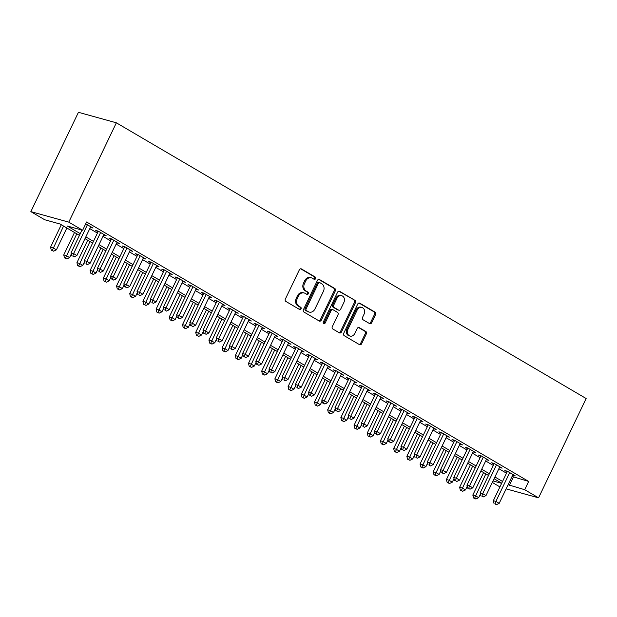 <?xml version="1.0" encoding="UTF-8"?>
<svg xmlns="http://www.w3.org/2000/svg" width="617" height="617" viewBox="0 0 617 617"><rect width="100%" height="100%" fill="white"/><g stroke="black" fill="none" stroke-linecap="round" stroke-linejoin="round"><path stroke-width="0.93" d="M315.572 278.683A1.273 1.041 105.5 0 0 315.21 277.018L301.443 268.935A1.812 1.489 105.5 0 0 299.376 269.799L285.363 299.052A1.812 1.489 105.5 0 0 285.879 301.435L299.638 309.51A1.273 1.041 105.5 0 0 300.726 307.235L298.944 306.194A5.808 4.751 105.5 0 1 297.294 298.559L298.458 296.121A5.808 4.751 105.5 0 1 304.158 292.959A5.808 4.751 105.5 0 1 305.099 293.353L306.88 294.402A1.273 1.041 105.5 0 0 307.968 292.126L306.186 291.077A5.808 4.751 105.5 0 1 304.536 283.45L305.7 281.013A5.808 4.751 105.5 0 1 311.4 277.843A5.808 4.751 105.5 0 1 312.341 278.244L314.122 279.293A1.273 1.041 105.5 0 0 315.572 278.683M313.775 279.092A1.273 1.041 105.5 0 0 314.184 276.732L300.641 268.781M299.299 309.31A1.273 1.041 105.5 0 0 299.7 306.957L297.918 305.909L298.944 306.194M306.541 294.201A1.273 1.041 105.5 0 0 306.942 291.841L305.16 290.8L306.186 291.077M369.598 323.609A1.812 1.489 105.5 0 0 371.673 322.745L375.599 314.539A1.812 1.489 105.5 0 0 375.082 312.156L359.804 303.186A1.812 1.489 105.5 0 0 357.729 304.05L343.715 333.296A1.812 1.489 105.5 0 0 344.232 335.687L359.51 344.656A1.812 1.489 105.5 0 0 361.585 343.792L366.336 333.874A1.812 1.489 105.5 0 0 365.819 331.491L359.279 327.65A1.812 1.489 105.5 0 0 357.204 328.514L354.852 333.435A4.859 3.972 105.5 0 1 350.086 336.08A4.859 3.972 105.5 0 1 347.919 329.362L357.143 310.112A4.859 3.972 105.5 0 1 361.909 307.467A4.859 3.972 105.5 0 1 364.076 314.176L362.541 317.385A1.812 1.489 105.5 0 0 363.058 319.768L369.598 323.609M512.071 476.455L528.669 481.437L524.705 489.713L538.564 497.842L586.15 398.52L116.358 122.806L78.436 112.302L30.85 211.631L44.709 219.76L60.08 224.017L79.431 235.37M528.669 481.437L86.596 221.989L82.632 230.264L68.772 222.135L116.358 122.806M335.316 290.9A1.812 1.489 105.5 0 0 334.8 288.509L319.513 279.54A1.812 1.489 105.5 0 0 317.439 280.403L303.425 309.657A1.812 1.489 105.5 0 0 303.942 312.04L319.228 321.01A1.812 1.489 105.5 0 0 321.303 320.146L335.316 290.9L334.291 290.615A1.812 1.489 105.5 0 0 333.774 288.232L318.711 279.385M339.659 291.363L354.945 300.332A1.812 1.489 105.5 0 1 355.461 302.716L341.448 331.969A1.812 1.489 105.5 0 1 339.373 332.833L332.833 328.992A1.812 1.489 105.5 0 1 332.316 326.609L338 314.747A1.812 1.489 105.5 0 0 337.484 312.364L333.141 309.811A1.812 1.489 105.5 0 0 331.067 310.683L325.151 323.03A1.273 1.041 105.5 0 1 323.339 321.966L337.584 292.227A1.812 1.489 105.5 0 1 339.659 291.363L339.049 291.193M90.414 227.326L93.02 228.059L85.732 223.786M103.61 235.069L106.217 235.81L98.296 231.159L95.735 230.45L98.041 231.807M116.806 242.813L119.413 243.553L111.492 238.902L108.931 238.193L111.237 239.55M130.002 250.564L132.609 251.296L124.688 246.646L122.127 245.936L124.441 247.294M143.198 258.307L145.805 259.04L137.884 254.397L135.324 253.687L137.637 255.037M156.394 266.05L159.001 266.783L151.08 262.14L148.52 261.431L150.833 262.78M169.59 273.794L172.197 274.526L164.276 269.884L161.716 269.174L164.029 270.531M182.786 281.537L185.393 282.277L177.472 277.627L174.912 276.917L177.226 278.275M195.982 289.28L198.589 290.021L190.668 285.37L188.108 284.661L190.422 286.018M209.178 297.032L211.785 297.764L203.865 293.114L201.304 292.404L203.618 293.761M222.375 304.775L224.981 305.508L217.068 300.865L214.5 300.155L216.814 301.505M235.571 312.518L238.177 313.251L230.264 308.608L227.696 307.898L230.01 309.256M248.767 320.262L251.374 321.002L243.46 316.351L240.892 315.642L243.206 316.999M261.963 328.005L264.57 328.745L256.657 324.095L254.088 323.385L256.402 324.743M275.159 335.748L277.766 336.489L269.853 331.838L267.284 331.128L269.598 332.486M288.355 343.499L290.962 344.232L283.049 339.589L280.48 338.872L282.794 340.229M301.551 351.243L304.158 351.975L296.245 347.332L293.677 346.623L295.99 347.973M314.747 358.986L317.354 359.719L309.441 355.076L306.873 354.366L309.186 355.724M327.943 366.729L330.55 367.47L322.637 362.819L320.076 362.11L322.382 363.467M341.139 374.473L343.746 375.213L335.833 370.562L333.273 369.853L335.579 371.21M354.335 382.224L356.942 382.956L349.029 378.306L346.469 377.596L348.775 378.954M367.539 389.967L370.138 390.7L362.225 386.057L359.665 385.347L361.971 386.697M380.735 397.71L383.334 398.443L375.421 393.8L372.861 393.091L375.167 394.44M393.931 405.454L396.53 406.187L388.617 401.544L386.057 400.834L388.363 402.191M407.127 413.197L409.734 413.938L401.814 409.287L399.253 408.577L401.559 409.935M420.324 420.941L422.93 421.681L415.01 417.03L412.449 416.321L414.755 417.678M433.52 428.692L436.126 429.424L428.206 424.774L425.645 424.064L427.951 425.422M446.716 436.435L449.323 437.168L441.402 432.525L438.841 431.815L441.147 433.165M459.912 444.178L462.519 444.911L454.598 440.268L452.037 439.559L454.343 440.916M473.108 451.922L475.715 452.662L467.794 448.011L465.233 447.302L467.539 448.659M486.304 459.665L488.911 460.405L480.99 455.755L478.43 455.045L480.736 456.403M499.5 467.408L502.107 468.149L494.186 463.498L491.626 462.789L493.932 464.146M89.789 228.629L97.424 233.103M102.985 236.373L110.62 240.854M116.181 244.116L123.816 248.597M129.377 251.859L137.013 256.34M142.573 259.603L150.209 264.084M155.769 267.354L163.405 271.827M168.965 275.097L176.601 279.578M182.162 282.841L189.797 287.321M195.358 290.584L202.993 295.065M208.554 298.327L216.189 302.808M221.75 306.071L229.385 310.552M234.946 313.822L242.581 318.295M248.142 321.565L255.777 326.046M261.338 329.308L268.973 333.789M274.534 337.052L282.17 341.533M287.738 344.795L295.366 349.276M300.934 352.546L308.562 357.019M314.13 360.289L321.758 364.763M327.326 368.033L334.954 372.514M340.522 375.776L348.15 380.257M353.718 383.519L361.346 388M366.914 391.263L374.542 395.744M380.111 399.014L387.738 403.487M393.307 406.757L400.934 411.238M406.503 414.501L414.13 418.982M419.699 422.244L427.326 426.725M432.895 429.987L440.523 434.468M446.091 437.731L453.719 442.212M459.287 445.482L466.915 449.955M472.483 453.225L480.111 457.706M485.679 460.968L493.307 465.449M498.875 468.712L506.503 473.193M512.696 475.159L515.303 475.892L507.382 471.249L504.822 470.532L507.128 471.889M499.932 486.921L492.297 482.44M506.133 488.857L538.564 497.842M508.107 484.738L524.705 489.713M82.632 230.264L67.253 226.007L80.256 233.642M85.825 236.905L93.452 241.386M99.021 244.648L106.648 249.129M112.217 252.392L119.845 256.873M125.413 260.135L133.048 264.616M138.609 267.886L146.244 272.359M151.805 275.629L159.441 280.11M165.001 283.373L172.637 287.854M178.197 291.116L185.833 295.597M191.393 298.859L199.029 303.34M204.589 306.61L212.225 311.084M217.786 314.354L225.421 318.827M230.982 322.097L238.617 326.578M244.178 329.84L251.813 334.321M257.374 337.584L265.009 342.065M270.57 345.327L278.205 349.808M283.766 353.078L291.401 357.552M296.962 360.822L304.597 365.303M310.158 368.565L317.794 373.046M323.354 376.308L330.99 380.789M336.55 384.052L344.186 388.533M349.746 391.795L357.382 396.276M362.943 399.546L370.578 404.019M376.139 407.289L383.774 411.77M389.342 415.033L396.97 419.514M402.539 422.776L410.166 427.257M415.735 430.519L423.362 435M428.931 438.271L436.558 442.744M442.127 446.014L449.754 450.487M455.323 453.757L462.951 458.238M468.519 461.501L476.147 465.982M481.715 469.244L489.343 473.725M494.911 476.987L502.539 481.468M68.772 222.135L30.85 211.631M501.714 483.204L494.078 478.723M488.51 475.46L480.882 470.979M475.314 467.717L467.686 463.236M462.118 459.974L454.49 455.493M448.921 452.222L441.294 447.749M435.725 444.479L428.098 439.998M422.529 436.736L414.902 432.255M409.333 428.992L401.706 424.511M396.137 421.249L388.509 416.768M382.941 413.506L375.313 409.025M369.745 405.755L362.117 401.281M356.549 398.011L348.921 393.53M343.353 390.268L335.725 385.787M330.157 382.525L322.529 378.044M316.961 374.781L309.333 370.3M303.765 367.03L296.137 362.557M290.568 359.287L282.941 354.814M277.372 351.543L269.737 347.062M264.176 343.8L256.541 339.319M250.98 336.057L243.345 331.576M237.784 328.313L230.149 323.832M224.588 320.562L216.953 316.089M211.392 312.819L203.757 308.338M198.196 305.076L190.56 300.595M185 297.332L177.364 292.851M171.804 289.589L164.168 285.108M158.608 281.846L150.972 277.365M145.411 274.095L137.776 269.621M132.215 266.351L124.58 261.87M119.019 258.608L111.384 254.127M105.823 250.864L98.188 246.384M92.627 243.121L84.992 238.64M493.022 480.936L501.652 483.327M513.298 477.18L509.333 485.456M90.46 227.349L90.753 226.732M103.656 235.1L103.949 234.475M116.852 242.843L117.145 242.219M130.048 250.587L130.341 249.97M143.244 258.33L143.537 257.713M156.44 266.074L156.733 265.457M169.636 273.817L169.93 273.2M182.833 281.568L183.126 280.943M196.029 289.311L196.322 288.687M209.225 297.055L209.518 296.438M222.421 304.798L222.714 304.181M235.617 312.541L235.91 311.924M248.813 320.285L249.106 319.668M262.009 328.036L262.302 327.411M275.205 335.779L275.506 335.154M288.401 343.522L288.702 342.905M301.597 351.266L301.898 350.649M314.793 359.009L315.094 358.392M327.989 366.76L328.29 366.136M341.186 374.504L341.486 373.879M354.382 382.247L354.682 381.63M367.578 389.99L367.879 389.373M380.774 397.734L381.075 397.117M393.97 405.477L394.271 404.86M407.166 413.228L407.467 412.603M420.362 420.971L420.663 420.347M433.558 428.715L433.859 428.098M446.754 436.458L447.055 435.841M459.95 444.201L460.251 443.584M473.146 451.945L473.447 451.328M486.343 459.696L486.643 459.071M499.539 467.439L499.839 466.814M512.742 475.183L513.036 474.566M311.4 277.843L310.374 277.557A5.808 4.751 105.5 0 0 304.675 280.727L305.7 281.013M305.16 290.8A5.808 4.751 105.5 0 1 303.51 283.164L304.675 280.727M304.158 292.959L303.132 292.674A5.808 4.751 105.5 0 0 297.433 295.836L298.458 296.121M297.918 305.909A5.808 4.751 105.5 0 1 296.268 298.273L297.433 295.836M319.012 320.886A1.812 1.489 105.5 0 0 320.277 319.861L334.291 290.615M319.853 282.655A1.273 1.041 105.5 0 0 318.403 283.257L306.101 308.932A1.273 1.041 105.5 0 0 306.456 310.606L308.338 311.701A5.808 4.751 105.5 0 0 309.279 312.102A5.808 4.751 105.5 0 0 314.971 308.94L323.385 291.386A5.808 4.751 105.5 0 0 321.727 283.758L319.853 282.655M318.827 282.37A1.273 1.041 105.5 0 0 317.377 282.972L318.403 283.257M309.279 312.102L308.253 311.816A5.808 4.751 105.5 0 1 307.312 311.423L305.438 310.32A1.273 1.041 105.5 0 1 305.076 308.647L317.377 282.972M338.849 291.209L354.945 300.332M339.149 332.702A1.812 1.489 105.5 0 0 340.422 331.684L354.436 302.438A1.812 1.489 105.5 0 0 353.919 300.047M332.116 309.533A1.812 1.489 105.5 0 0 330.041 310.397L324.126 322.745L325.151 323.03M323.439 323.408A1.273 1.041 105.5 0 0 324.126 322.745M343.893 302.438A4.859 3.972 105.5 0 0 341.725 295.72A4.859 3.972 105.5 0 0 336.967 298.373L333.712 305.153A1.812 1.489 105.5 0 0 334.229 307.536L338.571 310.089A1.812 1.489 105.5 0 0 340.646 309.225L343.893 302.438M341.725 295.72L340.7 295.443A4.859 3.972 105.5 0 0 335.941 298.088L336.967 298.373M338.864 310.212L337.838 309.927A1.812 1.489 105.5 0 1 337.545 309.803L333.203 307.258A1.812 1.489 105.5 0 1 332.686 304.867L335.941 298.088M361.909 307.467L360.883 307.181A4.859 3.972 105.5 0 0 356.117 309.827L357.143 310.112M350.086 336.08L349.06 335.795A4.859 3.972 105.5 0 1 346.893 329.085L356.117 309.827M359.295 344.525A1.812 1.489 105.5 0 0 360.559 343.507L365.31 333.589A1.812 1.489 105.5 0 0 364.794 331.206L358.469 327.496M369.375 323.485A1.812 1.489 105.5 0 0 370.647 322.46L374.573 314.254A1.812 1.489 105.5 0 0 374.056 311.87L358.994 303.032M61.307 224.735L50.548 247.186L53.108 247.895L56.409 249.831L66.867 228.005M63.566 226.069L52.298 250.417L51.273 250.132L53.617 251.188L52.298 250.417M56.409 249.831L53.617 251.188M51.273 250.132L50.548 247.186M81.961 230.079L71.048 252.862L73.608 253.572L87.413 224.773M72.798 256.094L74.117 256.873L72.798 256.094L73.608 253.572L76.909 255.507L90.707 226.709M71.048 252.862L71.773 255.808M74.117 256.873L76.909 255.507M74.503 232.486L63.744 254.929L66.304 255.639L69.605 257.574L71.325 253.988M76.77 233.812L65.495 258.161L64.477 257.875L66.821 258.932L65.495 258.161M69.605 257.574L66.821 258.932M64.477 257.875L63.744 254.929M87.699 240.229L76.94 262.672L79.5 263.382L82.801 265.318L84.521 261.731M89.966 241.555L78.691 265.904L77.673 265.618L80.017 266.683L78.691 265.904M82.801 265.318L80.017 266.683M77.673 265.618L76.94 262.672M100.895 247.972L90.136 270.423L92.704 271.133L95.997 273.069L97.717 269.482M103.162 249.299L91.887 273.647L90.869 273.37L93.213 274.426L91.887 273.647M95.997 273.069L93.213 274.426M90.869 273.37L90.136 270.423M114.091 255.716L103.332 278.167L105.9 278.876L109.194 280.812L110.913 277.226M116.358 257.042L105.083 281.398L104.065 281.113L106.409 282.17L105.083 281.398M109.194 280.812L106.409 282.17M104.065 281.113L103.332 278.167M98.342 231.182L84.244 260.613L86.804 261.323L100.61 232.516M85.994 263.837L87.313 264.616L85.994 263.837L86.804 261.323L90.105 263.258L103.903 234.452M84.244 260.613L84.969 263.559M87.313 264.616L90.105 263.258M111.538 238.933L97.44 268.356L100 269.066L113.806 240.26M99.19 271.588L100.509 272.359L99.19 271.588L100 269.066L103.301 271.002L117.099 242.196M97.44 268.356L98.165 271.303M100.509 272.359L103.301 271.002M124.734 246.677L110.636 276.1L113.196 276.809L127.002 248.003M112.387 279.331L113.705 280.103L112.387 279.331L113.196 276.809L116.497 278.745L130.295 249.939M110.636 276.1L111.361 279.046M113.705 280.103L116.497 278.745M137.93 254.42L123.832 283.843L126.392 284.553L140.198 255.747M125.583 287.075L126.901 287.846L125.583 287.075L126.392 284.553L129.693 286.489L143.499 257.682M123.832 283.843L124.557 286.789M126.901 287.846L129.693 286.489M127.287 263.459L116.528 285.91L119.096 286.62L122.39 288.555L124.11 284.969M129.555 264.793L118.287 289.142L117.261 288.856L119.605 289.913L118.287 289.142M122.39 288.555L119.605 289.913M117.261 288.856L116.528 285.91M151.126 262.163L137.028 291.586L139.589 292.296L153.394 263.49M138.779 294.818L140.098 295.589L138.779 294.818L139.589 292.296L142.889 294.232L156.695 265.433M137.028 291.586L137.753 294.533M140.098 295.589L142.889 294.232M140.483 271.202L129.724 293.653L132.293 294.363L135.586 296.299L137.306 292.713M142.751 272.537L131.483 296.885L130.457 296.6L132.802 297.656L131.483 296.885M135.586 296.299L132.802 297.656M130.457 296.6L129.724 293.653M164.323 269.907L150.224 299.33L152.785 300.047L166.59 271.241M151.975 302.561L153.294 303.34L151.975 302.561L152.785 300.047L156.086 301.983L169.891 273.177M150.224 299.33L150.949 302.276M153.294 303.34L156.086 301.983M153.679 278.953L142.92 301.397L145.489 302.106L148.782 304.042L150.502 300.456M155.947 280.28L144.679 304.628L143.653 304.343L145.998 305.4L144.679 304.628M148.782 304.042L145.998 305.4M143.653 304.343L142.92 301.397M177.519 277.65L163.42 307.081L165.981 307.79L179.786 278.984M165.171 310.305L166.49 311.084L165.171 310.305L165.981 307.79L169.282 309.726L183.087 280.92M163.42 307.081L164.145 310.027M166.49 311.084L169.282 309.726M166.875 286.697L156.116 309.14L158.685 309.857L161.978 311.793L163.698 308.207M169.143 288.023L157.875 312.372L156.849 312.086L159.194 313.151L157.875 312.372M161.978 311.793L159.194 313.151M156.849 312.086L156.116 309.14M190.715 285.401L176.616 314.824L179.177 315.534L192.982 286.728M178.367 318.056L179.694 318.827L178.367 318.056L179.177 315.534L182.478 317.47L196.283 288.663M176.616 314.824L177.349 317.77M179.694 318.827L182.478 317.47M180.071 294.44L169.313 316.891L171.881 317.601L175.174 319.537L176.894 315.95M182.339 295.767L171.071 320.115L170.045 319.837L172.39 320.894L171.071 320.115M175.174 319.537L172.39 320.894M170.045 319.837L169.313 316.891M203.911 293.144L189.812 322.568L192.373 323.277L206.178 294.471M191.563 325.799L192.89 326.57L191.563 325.799L192.373 323.277L195.674 325.213L209.479 296.407M189.812 322.568L190.545 325.514M192.89 326.57L195.674 325.213M193.268 302.183L182.509 324.635L185.077 325.344L188.37 327.28L190.09 323.694M195.535 303.518L184.267 327.866L183.241 327.581L185.586 328.637L184.267 327.866M188.37 327.28L185.586 328.637M183.241 327.581L182.509 324.635M217.107 300.888L203.008 330.311L205.577 331.02L219.374 302.214M204.759 333.542L206.086 334.314L204.759 333.542L205.577 331.02L208.87 332.956L222.675 304.15M203.008 330.311L203.741 333.257M206.086 334.314L208.87 332.956M206.464 309.927L195.712 332.378L198.273 333.087L201.566 335.023L203.286 331.437M208.731 311.261L197.463 335.609L196.437 335.324L198.782 336.381L197.463 335.609M201.566 335.023L198.782 336.381M196.437 335.324L195.712 332.378M230.303 308.631L216.205 338.054L218.773 338.764L232.57 309.965M217.955 341.286L219.282 342.065L217.955 341.286L218.773 338.764L222.066 340.7L235.871 311.901M216.205 338.054L216.937 341M219.282 342.065L222.066 340.7M219.66 317.67L208.908 340.121L211.469 340.831L214.77 342.767L216.482 339.18M221.927 319.004L210.659 343.353L209.633 343.067L211.978 344.124L210.659 343.353M214.77 342.767L211.978 344.124M209.633 343.067L208.908 340.121M243.499 316.374L229.401 345.805L231.969 346.515L245.767 317.709M231.159 349.029L232.478 349.808L231.159 349.029L231.969 346.515L235.262 348.451L249.067 319.645M229.401 345.805L230.133 348.744M232.478 349.808L235.262 348.451M232.856 325.421L222.105 347.865L224.665 348.574L227.966 350.51L229.678 346.924M235.123 326.748L223.855 351.096L222.83 350.811L225.174 351.875L223.855 351.096M227.966 350.51L225.174 351.875M222.83 350.811L222.105 347.865M256.695 324.126L242.597 353.549L245.165 354.258L258.963 325.452M244.355 356.773L245.674 357.552L244.355 356.773L245.165 354.258L248.458 356.194L262.264 327.388M242.597 353.549L243.329 356.495M245.674 357.552L248.458 356.194M246.052 333.165L235.301 355.616L237.861 356.325L241.162 358.261L242.874 354.675M248.319 334.491L237.051 358.839L236.026 358.554L238.37 359.618L237.051 358.839M241.162 358.261L238.37 359.618M236.026 358.554L235.301 355.616M269.891 331.869L255.793 361.292L258.361 362.002L272.159 333.195M257.551 364.524L258.87 365.295L257.551 364.524L258.361 362.002L261.654 363.937L275.46 335.131M255.793 361.292L256.525 364.238M258.87 365.295L261.654 363.937M259.248 340.908L248.497 363.359L251.057 364.069L254.358 366.004L256.07 362.418M261.515 342.234L250.247 366.583L249.222 366.305L251.566 367.362L250.247 366.583M254.358 366.004L251.566 367.362M249.222 366.305L248.497 363.359M283.087 339.612L268.989 369.035L271.557 369.745L285.355 340.939M270.747 372.267L272.066 373.038L270.747 372.267L271.557 369.745L274.85 371.681L288.656 342.875M268.989 369.035L269.722 371.982M272.066 373.038L274.85 371.681M272.444 348.651L261.693 371.102L264.253 371.812L267.554 373.748L269.267 370.161M274.712 349.986L263.444 374.334L262.418 374.049L264.762 375.105L263.444 374.334M267.554 373.748L264.762 375.105M262.418 374.049L261.693 371.102M296.283 347.356L282.185 376.779L284.753 377.488L298.551 348.682M283.943 380.01L285.262 380.782L283.943 380.01L284.753 377.488L288.046 379.424L301.852 350.618M282.185 376.779L282.918 379.725M285.262 380.782L288.046 379.424M285.64 356.395L274.889 378.846L277.449 379.555L280.75 381.491L282.463 377.905M287.908 357.729L276.64 382.077L275.614 381.792L277.958 382.849L276.64 382.077M280.75 381.491L277.958 382.849M275.614 381.792L274.889 378.846M309.479 355.099L295.381 384.522L297.949 385.232L311.747 356.433M297.139 387.754L298.458 388.533L297.139 387.754L297.949 385.232L301.243 387.168L315.048 358.369M295.381 384.522L296.114 387.468M298.458 388.533L301.243 387.168M298.836 364.146L288.085 386.589L290.646 387.299L293.947 389.234L295.659 385.648M301.104 365.472L289.836 389.821L288.81 389.535L291.155 390.592L289.836 389.821M293.947 389.234L291.155 390.592M288.81 389.535L288.085 386.589M322.676 362.842L308.577 392.273L311.145 392.983L324.943 364.177M310.336 395.497L311.654 396.276L310.336 395.497L311.145 392.983L314.439 394.919L328.244 366.112M308.577 392.273L309.31 395.219M311.654 396.276L314.439 394.919M312.032 371.889L301.281 394.332L303.842 395.042L307.143 396.978L308.862 393.391M314.3 373.216L303.032 397.564L302.006 397.279L304.351 398.343L303.032 397.564M307.143 396.978L304.351 398.343M302.006 397.279L301.281 394.332M335.872 370.593L321.781 400.017L324.341 400.726L338.139 371.92M323.532 403.248L324.851 404.019L323.532 403.248L324.341 400.726L327.642 402.662L341.44 373.856M321.781 400.017L322.506 402.963M324.851 404.019L327.642 402.662M325.228 379.632L314.477 402.083L317.038 402.793L320.339 404.729L322.059 401.143M327.496 380.959L316.228 405.307L315.202 405.03L317.547 406.086L316.228 405.307M320.339 404.729L317.547 406.086M315.202 405.03L314.477 402.083M349.068 378.337L334.977 407.76L337.538 408.469L351.335 379.663M336.728 410.991L338.047 411.763L336.728 410.991L337.538 408.469L340.839 410.405L354.636 381.599M334.977 407.76L335.702 410.706M338.047 411.763L340.839 410.405M338.425 387.376L327.673 409.827L330.234 410.536L333.535 412.472L335.255 408.886M340.692 388.702L329.424 413.058L328.398 412.773L330.743 413.83L329.424 413.058M333.535 412.472L330.743 413.83M328.398 412.773L327.673 409.827M362.272 386.08L348.173 415.503L350.734 416.213L364.531 387.407M349.924 418.735L351.243 419.506L349.924 418.735L350.734 416.213L354.035 418.149L367.832 389.342M348.173 415.503L348.898 418.449M351.243 419.506L354.035 418.149M351.621 395.119L340.869 417.57L343.43 418.28L346.731 420.216L348.451 416.629M353.888 396.453L342.62 420.802L341.594 420.516L343.939 421.573L342.62 420.802M346.731 420.216L343.939 421.573M341.594 420.516L340.869 417.57M375.468 393.823L361.369 423.247L363.93 423.956L377.727 395.15M363.12 426.478L364.439 427.249L363.12 426.478L363.93 423.956L367.231 425.892L381.028 397.093M361.369 423.247L362.094 426.193M364.439 427.249L367.231 425.892M364.817 402.862L354.065 425.314L356.626 426.023L359.927 427.959L361.647 424.373M367.084 404.197L355.816 428.545L354.79 428.26L357.135 429.316L355.816 428.545M359.927 427.959L357.135 429.316M354.79 428.26L354.065 425.314M388.664 401.567L374.565 430.99L377.126 431.707L390.923 402.901M376.316 434.221L377.635 435L376.316 434.221L377.126 431.707L380.427 433.643L394.224 404.837M374.565 430.99L375.29 433.936M377.635 435L380.427 433.643M378.013 410.613L367.262 433.057L369.822 433.766L373.123 435.702L374.843 432.116M380.28 411.94L369.012 436.288L367.987 436.003L370.331 437.06L369.012 436.288M373.123 435.702L370.331 437.06M367.987 436.003L367.262 433.057M401.86 409.31L387.761 438.741L390.322 439.451L404.12 410.644M389.512 441.965L390.831 442.744L389.512 441.965L390.322 439.451L393.623 441.386L407.421 412.58M387.761 438.741L388.486 441.687M390.831 442.744L393.623 441.386M391.209 418.357L380.458 440.8L383.018 441.517L386.319 443.453L388.039 439.867M393.476 419.683L382.208 444.032L381.183 443.746L383.527 444.811L382.208 444.032M386.319 443.453L383.527 444.811M381.183 443.746L380.458 440.8M415.056 417.061L400.957 446.484L403.518 447.194L417.316 418.388M402.708 449.716L404.027 450.487L402.708 449.716L403.518 447.194L406.819 449.13L420.617 420.324M400.957 446.484L401.682 449.431M404.027 450.487L406.819 449.13M404.405 426.1L393.654 448.551L396.214 449.261L399.515 451.197L401.235 447.61M406.672 427.427L395.404 451.775L394.379 451.497L396.723 452.554L395.404 451.775M399.515 451.197L396.723 452.554M394.379 451.497L393.654 448.551M428.252 424.804L414.154 454.228L416.714 454.937L430.512 426.131M415.904 457.459L417.223 458.23L415.904 457.459L416.714 454.937L420.015 456.873L433.813 428.067M414.154 454.228L414.879 457.174M417.223 458.23L420.015 456.873M417.609 433.844L406.85 456.295L409.41 457.004L412.711 458.94L414.431 455.354M419.868 435.178L408.601 459.526L407.575 459.241L409.919 460.297L408.601 459.526M412.711 458.94L409.919 460.297M407.575 459.241L406.85 456.295M441.448 432.548L427.35 461.971L429.91 462.681L443.708 433.874M429.1 465.203L430.419 465.974L429.1 465.203L429.91 462.681L433.211 464.616L447.009 435.81M427.35 461.971L428.075 464.917M430.419 465.974L433.211 464.616M430.805 441.587L420.046 464.038L422.606 464.748L425.907 466.683L427.627 463.097M433.065 442.921L421.797 467.27L420.771 466.984L423.115 468.041L421.797 467.27M425.907 466.683L423.115 468.041M420.771 466.984L420.046 464.038M454.644 440.291L440.546 469.714L443.106 470.424L456.904 441.625M442.296 472.946L443.615 473.725L442.296 472.946L443.106 470.424L446.407 472.36L460.205 443.561M440.546 469.714L441.271 472.661M443.615 473.725L446.407 472.36M444.001 449.338L433.242 471.781L435.803 472.491L439.103 474.427L440.823 470.84M446.261 450.665L434.993 475.013L433.967 474.728L436.312 475.784L434.993 475.013M439.103 474.427L436.312 475.784M433.967 474.728L433.242 471.781M467.84 448.035L453.742 477.465L456.302 478.175L470.1 449.369M455.493 480.689L456.811 481.468L455.493 480.689L456.302 478.175L459.603 480.111L473.401 451.305M453.742 477.465L454.467 480.412M456.811 481.468L459.603 480.111M457.197 457.081L446.438 479.525L448.999 480.234L452.3 482.17L454.019 478.584M459.457 458.408L448.189 482.756L447.163 482.471L449.508 483.535L448.189 482.756M452.3 482.17L449.508 483.535M447.163 482.471L446.438 479.525M481.036 455.786L466.938 485.209L469.498 485.918L483.296 457.112M468.689 488.433L470.007 489.212L468.689 488.433L469.498 485.918L472.799 487.854L486.597 459.048M466.938 485.209L467.663 488.155M470.007 489.212L472.799 487.854M470.393 464.825L459.634 487.276L462.195 487.985L465.496 489.921L467.216 486.335M472.653 466.151L461.385 490.5L460.359 490.222L462.704 491.279L461.385 490.5M465.496 489.921L462.704 491.279M460.359 490.222L459.634 487.276M494.232 463.529L480.134 492.952L482.695 493.662L496.5 464.856M481.885 496.184L483.204 496.955L481.885 496.184L482.695 493.662L485.995 495.598L499.793 466.791M480.134 492.952L480.859 495.898M483.204 496.955L485.995 495.598M483.589 472.568L472.83 495.019L475.391 495.729L478.692 497.664L480.412 494.078M485.849 473.895L474.581 498.243L473.555 497.965L475.9 499.022L474.581 498.243M478.692 497.664L475.9 499.022M473.555 497.965L472.83 495.019M507.429 471.272L493.33 500.696L495.891 501.405L509.696 472.599M495.081 503.927L496.4 504.698L495.081 503.927L495.891 501.405L499.192 503.341L512.989 474.535M493.33 500.696L494.055 503.642M496.4 504.698L499.192 503.341M314.184 276.732L315.21 277.018M299.7 306.957L300.726 307.235M306.942 291.841L307.968 292.126M303.51 283.164L304.536 283.45M296.268 298.273L297.294 298.559M300.834 268.765L301.443 268.935M320.277 319.861L321.303 320.146M318.904 279.37L319.513 279.54M333.774 288.232L334.8 288.509M305.076 308.647L306.101 308.932M305.438 310.32L306.456 310.606M307.312 311.423L308.338 311.701M354.436 302.438L355.461 302.716M340.422 331.684L341.448 331.969M330.041 310.397L331.067 310.683M332.686 304.867L333.712 305.153M333.203 307.258L334.229 307.536M337.545 309.803L338.571 310.089M346.893 329.085L347.919 329.362M358.67 327.48L359.279 327.65M364.794 331.206L365.819 331.491M365.31 333.589L366.336 333.874M360.559 343.507L361.585 343.792M359.187 303.016L359.804 303.186M374.056 311.87L375.082 312.156M374.573 314.254L375.599 314.539M370.647 322.46L371.673 322.745M318.619 282.285L319.645 282.563M331.823 309.402L332.848 309.688"/></g></svg>
